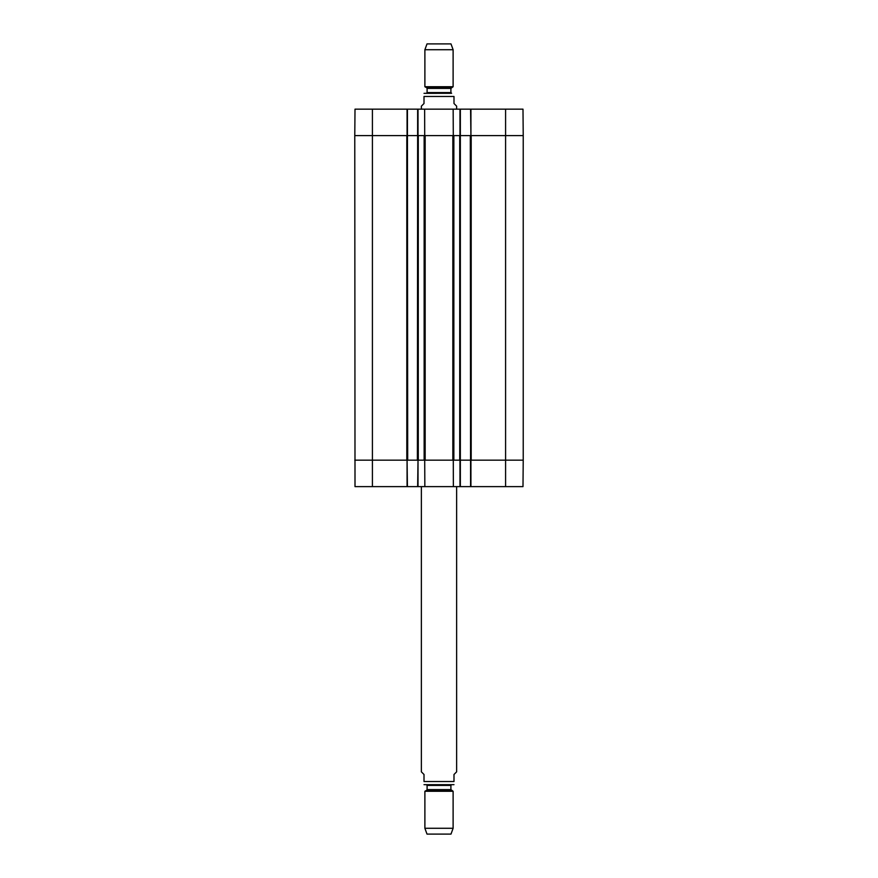 <?xml version="1.0" encoding="UTF-8"?>
<svg xmlns="http://www.w3.org/2000/svg" width="878" height="878" viewBox="0 0 878 878"><rect width="100%" height="100%" fill="white"/><g stroke="black" fill="none" stroke-linecap="round" stroke-linejoin="round"><path stroke-width="1.32" d="M417.39 460.171L418.016 460.171L417.654 486.621L460.346 486.621L460.346 109.157L417.654 109.157L417.39 460.171L407.688 460.171L407.425 109.157L355.008 109.157L354.778 135.618L406.81 135.618L406.81 460.171L354.778 460.171L372.415 460.171L372.415 486.621L407.425 486.621L407.074 460.171L407.688 460.171M418.279 135.618L424.14 135.618L424.14 460.171L418.279 460.171L418.279 135.618M418.016 109.157L418.016 135.618L424.711 135.618L424.645 109.157L424.711 135.618L453.289 135.618L453.158 109.157L453.289 135.618L459.984 135.618L459.984 109.157M453.86 135.618L459.721 135.618L459.721 460.171L453.86 460.171L453.86 135.618M460.61 135.618L470.312 135.618L470.575 486.621L522.992 486.621L523.222 460.171L505.585 460.171L523.222 460.171L523.222 135.618L522.992 109.157L470.575 109.157L470.926 135.618L470.312 135.618M505.585 486.621L505.585 460.171L471.19 460.171L471.19 135.618L523.222 135.618L505.585 135.618L505.585 460.171L470.926 460.171L470.926 486.621M407.688 135.618L417.39 135.618M470.312 460.171L460.61 460.171M459.984 486.621L459.984 460.171L453.289 460.171L453.355 486.621L453.289 460.171L424.711 460.171L424.842 486.621L424.711 460.171L418.016 460.171L418.016 486.621M407.074 109.157L407.074 135.618L354.778 135.618L355.008 486.621L372.415 486.621M456.637 109.157L456.637 106.161L453.992 103.516L453.992 96.459L424.008 96.459C424.008 91.795 424.008 91.795 424.008 96.459C424.008 91.795 424.008 91.795 424.008 96.459L424.008 103.516L421.363 106.161L421.363 109.157M453.992 96.459C453.992 91.795 453.992 91.795 453.992 96.459C453.992 91.795 453.992 91.795 453.992 96.459M451.292 93.287L424.008 93.331M453.114 49.717L450.996 43.9L427.004 43.9L424.886 49.717L424.886 86.724L453.114 86.724L453.114 49.717L424.886 49.717M451.61 93.287L450.908 92.585L450.908 88.404L453.114 86.724M421.363 486.621L421.363 771.839L424.008 774.484L424.008 781.541C424.008 786.205 424.008 786.205 424.008 781.541C424.008 786.205 424.008 786.205 424.008 781.541L453.992 781.541L453.992 774.484L456.637 771.839L456.637 486.621M453.992 781.541C453.992 786.205 453.992 786.205 453.992 781.541C453.992 786.205 453.992 786.205 453.992 781.541M424.008 784.669L453.992 784.669M424.886 828.283L427.004 834.1L450.996 834.1L453.114 828.283L453.114 791.276L424.886 791.276L424.886 828.283L453.114 828.283M451.259 790.211L426.741 790.211L427.092 789.596L450.908 789.596L453.114 791.276M450.908 789.596L450.908 785.415L451.61 784.712L426.39 784.712L427.092 785.415L450.908 785.415M460.346 109.157L470.575 109.157M407.425 109.157L417.654 109.157M470.926 109.157L470.926 135.618L505.585 135.618L505.585 109.157M470.575 486.621L460.346 486.621M417.654 486.621L407.425 486.621M407.074 486.621L407.074 460.171L372.415 460.171L372.415 109.157M425.161 460.171L425.161 135.618M452.839 135.618L452.839 460.171M451.259 87.789L426.741 87.789L424.886 86.724M450.908 88.404L427.092 88.404L426.741 87.789M450.908 92.585L427.092 92.585L426.39 93.287M427.092 88.404L427.092 92.585M426.741 790.211L424.886 791.276M427.092 789.596L427.092 785.415"/></g></svg>
